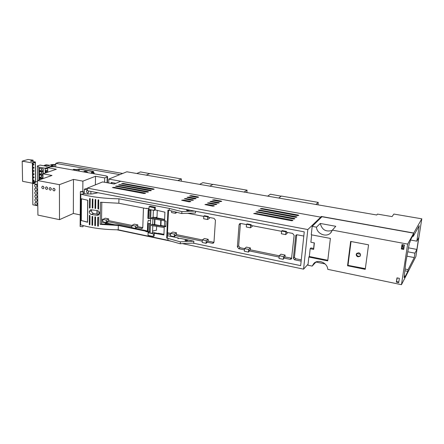 <?xml version="1.0" encoding="UTF-8"?>
<svg xmlns="http://www.w3.org/2000/svg" width="444" height="444" viewBox="0 0 444 444"><rect width="100%" height="100%" fill="white"/><g stroke="black" fill="none" stroke-linecap="round" stroke-linejoin="round"><path stroke-width="0.67" d="M111.871 183.594L111.894 182.595M115.856 183.317L111.228 182.473L111.205 183.472M108.719 183.022L108.797 179.087L126.829 171.784L376.745 215.001L377.467 214.091L392.069 216.605L393.884 214.058L421.8 218.825L413.741 233.017L321.278 216.45L321.156 217.499M321.278 216.45L320.574 217.122L320.451 218.193M408.63 247.874L416.872 249.423L418.731 237.596L416.816 241.17L419.236 225.707L413.214 236.424L412.554 236.302M413.214 236.424L413.741 233.017M320.574 217.122L108.797 179.087M421.8 218.825L415.873 256.565L407.52 272.927M407.575 272.938L408.08 269.636L405.05 269.031M408.08 269.636L414.252 257.57L414.94 253.158L407.82 251.804M416.872 249.423L414.94 253.158M356.649 253.518L360.439 254.262M414.252 257.57L406.893 256.16M416.816 241.17L410.461 240.004M192.918 243.101L300.666 265.645L304.245 231.862L87.324 190.731L87.351 188.123L307.82 229.554L320.546 217.355M307.82 229.554L303.568 269.147L182.401 243.601M171.528 241.308L116.961 229.803M303.568 269.147L308.058 264.18M120.774 181.241L114.191 184.016L102.647 181.918L87.351 188.123M212.659 206.188L214.341 205.944L213.614 205.6L206.615 204.307L204.934 204.551L212.659 206.188M215.185 204.64L216.85 204.401L216.123 204.057L209.168 202.786L207.498 203.025L215.185 204.64M217.671 203.113L219.319 202.886L218.598 202.542L211.683 201.287L210.029 201.515L217.671 203.113M220.119 201.609L221.75 201.387L221.029 201.049L214.158 199.806L212.521 200.033L220.119 201.609M189.144 201.842L190.831 201.598L190.154 201.276L183.344 200.022L181.652 200.266L189.144 201.842M191.808 200.349L193.484 200.111L192.801 199.789L186.036 198.551L184.36 198.79L191.808 200.349M194.433 198.879L196.093 198.646L195.41 198.329L188.683 197.103L187.024 197.336L194.433 198.879M197.019 197.425L198.662 197.203L197.985 196.886L191.297 195.676L189.649 195.904L197.019 197.425M144.011 193.512L145.588 193.284L145.033 193.023L114.03 187.313L112.443 187.54L144.011 193.512M146.936 192.119L148.496 191.897L147.941 191.636L117.099 185.992L115.529 186.214L146.936 192.119M149.817 190.742L151.36 190.526L150.805 190.271L120.13 184.693L118.576 184.909L149.817 190.742M152.653 189.394L154.185 189.183L153.63 188.928L123.116 183.411L121.573 183.627L152.653 189.394M291.403 220.724L292.929 220.513L292.108 220.119L255.222 213.32L253.691 213.536L291.403 220.724M293.423 218.986L294.927 218.787L294.111 218.393L257.47 211.683L255.949 211.893L293.423 218.986M295.404 217.277L296.897 217.077L296.087 216.694L259.685 210.073L258.18 210.278L295.404 217.277M297.358 215.595L298.834 215.401L298.029 215.018L261.866 208.486L260.373 208.686L297.358 215.595M96.925 214.13L96.975 210.5M97.219 192.924L97.219 192.607M150.588 220.868L148.207 220.391L147.686 223.215L148.285 223.576L147.985 231.729L150.189 231.552M156.638 226.418L156.482 230.208L152.575 231.047M157.281 210.351L157.01 217.188L155.228 217.543M301.143 261.139L294.489 259.762L293.384 258.325L295.693 235.747L296.087 235.004L297.058 234.771L303.801 236.064M131.957 225.43L108.658 220.629L108.691 218.898L105.267 218.198L102.836 219.392L102.797 221.85L106.233 222.561L106.976 222.189L106.987 221.462L131.918 226.618M102.819 220.601L101.537 220.335M97.197 210.528L97.147 214.18M142.219 228.444L142.79 227.389L143.456 208.02M142.158 228.477L136.175 227.5L136.153 228.238L135.686 228.499M202.347 239.938L176.407 234.593L176.496 232.795L172.772 232.034L170.624 233.361L170.507 235.908L174.242 236.685L174.903 236.269L174.936 235.52L202.27 241.175M170.563 234.615L167.388 233.955M164.691 220.84L164.458 226.168M187.59 213.281L203.785 216.389M213.509 243.029L213.997 242.052L215.445 220.196L214.041 218.354L208.303 217.255L208.353 216.472L204.423 215.723L203.802 216.111L203.641 218.759L207.564 219.519L207.731 216.866L203.802 216.111M213.42 243.09L212.41 243.273L206.738 242.097L206.688 242.862L206.077 243.295L202.192 242.491L202.347 239.899L206.238 240.698L206.077 243.295M279.259 255.788L250.277 249.817L250.433 247.952L246.359 247.119L244.561 248.596L244.35 251.243L248.435 252.092L248.984 251.631L249.045 250.849L279.137 257.07M244.455 249.9L238.783 248.729L237.374 246.87L239.072 224.753L239.693 223.671L240.742 223.476L246.481 224.575M281.607 231.313L251.132 225.469L251.199 224.67L247.064 223.876L246.509 224.292L246.287 227.001L250.422 227.8L250.644 225.086L246.509 224.292M291.486 258.88L294.133 235.364L292.651 233.427L286.358 232.223L286.441 231.407L282.134 230.586L281.629 231.024L281.368 233.777L285.675 234.61L285.942 231.851L281.629 231.024M291.369 258.996L290.043 259.329L283.827 258.042L283.255 259.324L279.004 258.441L279.265 255.75L283.522 256.626L283.255 259.324M180.292 243.701L193.751 243.062L193.856 241.186L180.736 238.456L177.789 238.306L178.249 237.94L167.399 235.681M115.656 224.925L107.986 223.332M106.599 223.043L101.51 221.983M178.249 237.94L178.211 238.644M181.835 213.486L195.465 213.003L195.565 211.255M179.715 208.702L179.737 208.258M248.435 252.092L248.651 249.439L244.561 248.596M250.433 247.952L248.651 249.439M250.277 249.817L249.045 250.849M251.199 224.67L250.644 225.086M252.27 225.685L252.209 226.429L250.422 227.8M286.441 231.407L285.942 231.851M287.351 232.412L287.279 233.172L285.675 234.61M291.802 258.236L284.937 256.959L285.12 255.067L280.886 254.196L279.265 255.75M285.12 255.067L283.522 256.626M284.937 256.959L283.827 258.042M108.691 218.898L106.277 220.096L106.233 222.561M108.658 220.629L106.987 221.462M102.836 219.392L106.277 220.096M142.757 227.655L137.762 226.629L137.823 224.869L134.271 224.142L131.957 225.391L131.89 227.711M135.448 228.449L135.52 226.124L131.957 225.391M137.823 224.869L135.52 226.124M137.762 226.629L136.175 227.5M174.242 236.685L174.364 234.132L170.624 233.361M176.496 232.795L174.364 234.132M176.407 234.593L174.936 235.52M177.045 212.343L175.374 213.298L175.441 211.932M171.667 210.961L171.595 212.571L175.374 213.298M208.353 216.472L207.731 216.866M209.607 217.505L209.562 218.232L207.564 219.519M213.958 242.319L208.108 241.125L208.225 239.299L204.351 238.506L202.347 239.899M208.225 239.299L206.238 240.698M208.108 241.125L206.738 242.097M240.426 223.449L238.644 245.859L240.049 247.708L238.783 248.729M244.555 248.64L240.049 247.708M170.624 233.4L167.444 232.745M98.873 211.455L98.829 214.519M102.836 219.43L101.554 219.164M295.693 235.747L296.759 234.748L294.455 257.231L295.554 258.663L294.489 259.762M301.282 259.845L295.554 258.663M148.435 208.636L147.869 218.304L148.529 218.626L150.677 218.454M148.529 218.626L148.829 210.378L150.988 210.212M148.829 210.378L148.168 210.062L147.869 218.304M90.859 194.095L90.892 191.408M148.046 231.74L148.346 223.587L150.494 223.41M147.391 231.407L147.686 223.26L147.391 231.407L147.985 231.729M150.139 232.889L150.76 233.289L152.497 232.978L152.775 225.841M164.53 220.735L164.58 219.675L151.509 217.776L153.097 217.455L153.374 210.267M151.643 209.934L154.329 210.45L154.434 207.753L149.067 206.721L148.968 209.413L151.643 209.934M147.058 208.369L146.57 208.625L146.587 208.28L148.995 208.747M154.329 210.45L155.256 209.957L164.907 212.177L164.613 219.747M153.108 217.122L164.591 219.397M151.482 218.415L151.504 217.871L151.482 218.415M164.236 227.483L164.313 226.501L151.254 224.559L152.697 224.425L152.908 219.042M145.76 231.513L146.514 230.747L145.76 231.513L149.045 232.195L148.113 232.734L148.019 235.364L153.308 236.48L154.234 235.931L154.334 233.294L163.908 234.943L164.236 227.544L151.215 225.513M148.113 232.734L153.413 233.844L154.334 233.294M146.503 231.08L147.397 231.269M149.495 231.701L150.177 231.846M152.525 232.329L157.981 233.466M165.845 225.879L164.646 226.207L160.917 225.452L161.139 220.246M164.53 220.74L151.476 218.637M155.256 209.957L155.361 207.265L150.011 206.238L149.067 206.721M145.771 231.174L118.32 225.469L118.221 229.814L167.915 240.282L167.999 238.411L180.381 241.88L180.286 243.795L167.915 240.282M168.376 212.104L167.305 237.762L166.689 238.134L167.999 238.411M166.689 238.134L167.949 210.095L169.281 210.351L169.369 208.43L118.948 198.801L118.842 203.252L100.494 202.231L100.155 224.331L118.32 225.469M146.57 208.625L118.842 203.252M164.313 226.501L154.762 224.559L154.967 219.342M163.253 220.551L166.056 221.112L165.806 226.729L160.55 225.663L160.784 220.191M155.361 207.265L154.434 207.753M154.762 224.559L152.697 224.425M154.39 224.769L154.606 219.292M157.676 233.649L158.408 233.211L163.936 234.36M146.514 230.747L118.709 224.969L101.476 223.915M153.308 236.48L153.413 233.844M160.917 225.452L160.55 225.663M81.174 220.618L81.324 198.751L87.795 200.288L87.579 222.255L81.335 220.54M83.466 191.808L83.206 194.078L80.825 194.128L80.619 224.831C91.181 228.005 103.713 229.665 118.221 229.814M99.567 213.248L98.318 215.179L97.103 215.346L91.436 214.463C90.099 214.075 89.372 213.137 89.261 211.644L90.404 209.751L97.169 210.523C98.624 210.85 99.423 211.76 99.567 213.248M92.624 225.097L92.729 216.494L92.097 216.383L91.991 224.986L92.302 225.38L92.624 225.097M89.916 224.597L89.605 224.869L89.305 224.475L89.399 215.257L90.01 215.712L89.916 224.597M95.11 225.841L94.788 225.452L94.899 216.844L95.554 216.944L95.443 225.558L95.11 225.841M98.49 217.11L97.808 217.199L97.68 225.874L98.019 226.257L98.363 225.963L98.49 217.11M104.212 224.242L107.387 222.649L107.997 222.771L107.975 223.832L106.727 224.464M180.297 241.814L193.856 241.186M185.77 240.781L187.895 240.398L187.046 239.932L184.926 240.315L185.77 240.781M168.554 210.212L167.155 235.664M169.281 210.351L181.829 213.597L181.818 211.549L194.738 211.1M169.369 208.43L181.929 211.633M179.409 208.197L182.107 208.708M98.03 192.763L92.391 193.889L86.913 194L83.455 193.573M80.825 194.128C91.531 197.019 104.24 198.573 118.948 198.801M188.067 209.834L186.524 210.234L187.385 210.656L189.533 210.334L189.166 210.045M92.935 199.317L92.829 208.053L92.191 207.947L92.297 199.217L92.618 198.923L92.935 199.317M90.193 198.851L89.888 198.451L89.577 198.734L89.477 208.086L90.093 207.864L90.193 198.851M95.454 199.356L95.121 199.656L95.005 208.391L95.671 208.486L95.782 199.75L95.454 199.356M98.607 209.118L97.924 208.858L98.052 200.05L98.402 199.75L98.74 200.133L98.607 209.118M167.405 235.514L167.36 234.565M100.155 224.331L101.476 224.02L101.82 202.375M91.68 209.673L91.475 210.628C91.592 212.104 92.297 213.048 93.59 213.459L98.84 214.519L97.103 215.346M99.117 214.557L98.84 214.519M80.136 226.451L82.95 226.767L83.206 225.58M98.363 225.99L98.291 217.149M180.381 241.88L180.098 241.797M107.997 222.771L104.945 224.314M83.222 192.002L83.472 191.741L80.614 191.508L80.364 191.775L83.222 192.002M92.835 207.653L92.191 207.947M95.676 208.086L95.005 208.391M98.612 208.719L97.924 208.858M98.413 208.63L98.54 199.8M360.334 255.883L358.486 256.349C357.176 255.966 356.538 255.139 356.571 253.868L356.721 253.33M356.227 254.373L356.621 253.452L358.652 252.764C359.951 253.147 360.584 253.962 360.55 255.222L360.078 256.232L358.119 256.821C356.826 256.443 356.199 255.622 356.227 254.373M365.301 268.886L347.874 265.34L365.334 268.637M347.547 265.751L350.638 241.425L368.553 244.833L365.24 269.358L347.547 265.751L347.863 265.334M348.029 265.118L351.038 241.503M325.069 263.919L315.928 262.043L312.165 266.095L307.947 265.218L308.835 257.043L309.313 256.515L327.8 260.267M404.984 270.801L407.814 271.367L407.598 272.777L401.459 284.676L407.648 244.1L413.719 233.178L413.492 234.643L410.356 240.187L410.09 241.919L409.329 243.301L405.855 262.082L404.09 277.489L404.856 276.013L404.329 275.907M401.315 248.979L401.981 244.572L404.401 245.021L403.729 249.434L401.315 248.979L401.637 248.496L403.812 248.906M396.342 282.134L398.712 282.628L399.361 278.349L396.98 277.861L396.342 282.134L397.219 277.911M398.801 282.045L396.664 281.607M402.22 244.616L401.637 248.496M401.459 284.676L327.761 269.342C327.494 262.831 318.126 258.852 313.88 263.375L312.165 266.095M320.274 223.46L335.769 226.296L332.401 230.131L330.608 232.978C326.174 237.723 316.772 233.81 316.489 227.178L320.274 223.46C322 229.903 326.013 232.212 332.312 230.375M407.814 271.367L404.601 277.689L404.856 276.013M407.648 244.1L332.401 230.131M316.489 227.178L312.188 226.379L321.939 216.728L413.719 233.178M308.835 257.043L327.728 260.883L330.375 238.422L311.266 234.782L312.188 226.379M314.208 242.89L313.653 248.401M313.586 248.468L310.883 247.935L310.167 248.701L313.658 249.395L313.597 248.39M313.658 249.395L314.38 242.918L310.878 242.235L311.682 234.859M310.167 248.701L309.313 256.515M181.252 181.196L181.368 178.91L149.906 173.51L146.22 175.136M149.672 173.61L140.504 171.922L136.746 173.499M177.866 180.608L181.368 178.91M403.89 244.927L404.29 245.726M402.797 248.718L402.664 245.671L402.225 244.616M402.664 245.671L403.962 247.924M403.263 248.807L403.835 248.146M402.492 245.271L402.197 244.738M81.457 198.79L81.302 220.535L87.585 222.111M87.479 222.139L87.69 200.266M317.976 204.839L318.248 202.386L281.374 196.065L278.738 198.052M281.202 196.187L270.418 194.211L267.66 196.137M315.878 204.479L318.248 202.386M246.881 192.546L247.064 190.176L213.059 184.343L209.851 186.141M212.854 184.454L202.925 182.634L199.622 184.371M244.083 192.058L247.064 190.176M37.562 180.514L37.385 165.973L38.817 167.088L45.188 168.237L51.365 166.184M51.36 164.735L46.709 166.267L40.127 165.09L37.385 165.973M38.967 180.02L38.817 167.088M45.227 173.027L45.188 168.237M42.746 178.105L39.483 177.495L39.455 174.836L42.979 175.491M42.974 174.853L39.449 174.203L39.416 171.539L43.284 172.244L43.296 173.687M39.51 179.831L39.494 178.127L42.025 178.605M43.279 171.606L39.411 170.901L39.377 168.232L43.251 168.931L43.279 171.606M45.271 173.016L45.227 168.481L51.371 166.445M49.578 165.323L46.276 164.735L44.306 165.379L47.613 165.967M47.23 166.095L44.306 165.379M42.99 177.073L41.497 176.795L39.483 177.495M41.497 176.795L41.481 175.214M42.974 173.793L41.464 173.515L39.449 174.203M41.464 173.515L41.447 171.911M41.52 178.782L41.514 178.505M43.268 170.563L41.431 170.23L39.411 170.901M41.431 170.23L41.414 168.598M45.227 168.481L47.713 168.931M45.899 172.799L45.882 170.535L47.724 170.546M45.882 170.535L47.724 170.585M46.62 172.555L46.603 170.668M47.514 172.25L47.497 170.546M55.755 164.38L51.36 164.641L55.755 164.663M56.344 163.17L57.598 162.754M51.371 166.622L51.36 164.641M51.931 166.572L51.92 164.741M122.688 173.46L58.891 162.332L55.75 163.364L55.766 166.961M55.75 163.364L119.847 174.614M74.975 169.736L79.21 169.153L92.646 171.523L92.863 171.767L91.331 172.472L94.134 172.927L92.03 172.472L93.667 171.667L93.024 171.384L79.593 169.014L76.324 169.564L73.621 169.292L74.975 169.736L74.969 170.374M94.134 172.927L94.122 173.782M93.756 173.071L93.751 173.715M73.232 169.43L73.232 170.063M84.86 171.168L86.963 171.589L87.807 172.655M104.623 182.273L104.701 177.922L95.51 176.279L95.393 184.859M42.557 178.416L39.938 179.332L40.398 179.42L39.971 179.67M39.938 179.681L39.938 179.332M37.723 180.453L38.5 180.186M43.001 178.016L42.557 178.172M95.51 176.279L82.884 181.141L73.476 179.409L59.418 184.671L37.518 180.525L52.004 175.463L42.963 173.798L43.007 178.61M43.34 188.678L43.373 188.667C44.278 187.779 44.123 186.952 42.902 186.197L42.402 186.247M42.813 186.225L42.374 186.252C41.464 187.14 41.619 187.967 42.835 188.728L43.284 188.7C44.189 187.806 44.034 186.985 42.813 186.225M47.02 189.388L47.047 189.377C47.958 188.484 47.802 187.657 46.576 186.902L46.071 186.952M46.487 186.935L46.043 186.963C45.133 187.856 45.288 188.678 46.509 189.438L46.959 189.41C47.869 188.517 47.713 187.69 46.487 186.935M54.407 190.831L54.457 190.809C55.372 189.91 55.211 189.083 53.985 188.323L53.463 188.378M53.896 188.356L53.435 188.389C52.52 189.288 52.675 190.115 53.907 190.876L54.373 190.842C55.284 189.943 55.123 189.116 53.896 188.356M50.716 190.099L50.744 190.093C51.654 189.194 51.498 188.367 50.272 187.612L49.756 187.662M50.183 187.646L49.728 187.673C48.818 188.567 48.973 189.394 50.2 190.154L50.655 190.126C51.565 189.227 51.41 188.4 50.183 187.646M80.214 214.89L73.338 213.475L59.496 219.652L37.918 215.079L37.518 180.525M82.884 181.141L82.806 191.414M73.476 179.409L73.338 213.475M59.418 184.671L59.496 219.652M42.963 173.798L56.333 169.253L47.702 167.704L50.361 166.822L54.262 166.689L106.188 175.929L107.553 176.534L107.143 176.956L107.037 182.712M47.702 167.704L47.736 172.178M104.701 177.922L107.143 176.956M37.529 181.396L34.876 182.329L35.354 182.417L33.827 183.317L32.556 183.439L32.85 204.806L37.812 205.827M32.556 183.439L37.562 184.399M36.058 205.095L36.586 205.056C37.562 204.062 37.374 203.147 36.025 202.303L35.503 202.336C34.521 203.33 34.71 204.251 36.058 205.095M35.886 190.859L36.386 190.831C37.401 189.827 37.224 188.894 35.847 188.04L35.354 188.067C34.332 189.066 34.51 189.999 35.886 190.859M35.842 187.274L36.336 187.246C37.357 186.236 37.185 185.303 35.803 184.443L35.32 184.471C34.288 185.475 34.46 186.408 35.842 187.274M35.892 191.619L35.392 191.653C34.382 192.652 34.56 193.578 35.931 194.433L36.436 194.405C37.44 193.401 37.263 192.474 35.892 191.619M35.936 195.194L35.431 195.227C34.427 196.22 34.61 197.147 35.97 197.996L36.486 197.963C37.485 196.964 37.302 196.043 35.936 195.194M36.014 201.548L36.536 201.515C37.524 200.522 37.34 199.6 35.981 198.757L35.47 198.79C34.477 199.783 34.66 200.705 36.014 201.548M34.882 182.695L34.876 182.329M91.581 186.408L89.777 187.14M87.346 188.339L84.338 189.194L84.299 193.734M87.335 189.76L84.338 189.194M87.329 190.199L87.118 190.248C86.086 191.27 86.264 192.191 87.646 193.018L88.217 192.968L88.683 190.992M88.312 194.128L87.64 193.773L86.796 193.984M32.345 162.954L22.2 161.144L22.577 181.319L32.634 183.25L32.345 162.954L35.387 161.999L30.425 161.122L33.095 160.162L33.117 161.594M35.387 161.999L35.648 182.057M22.2 161.144L27.928 159.513M27.928 159.446L33.095 160.162M32.634 183.25L34.876 182.456M35.526 181.812L33.145 182.651L32.873 163.209L35.276 162.454L35.526 181.812L32.728 181.28M33.7 164.641L33.96 164.258L33.7 164.641M33.744 167.871L34.005 167.488L33.744 167.871M33.788 171.095L34.049 170.712L33.788 171.095M33.833 174.309L34.094 173.926L33.833 174.309M33.877 177.517L34.138 177.128L33.877 177.517M33.922 180.714L34.182 180.325L33.922 180.714M114.014 187.973L114.03 187.313M147.924 192.152L147.941 191.636M117.088 186.641L117.099 185.992M150.788 190.781L150.805 190.271M120.113 185.331L120.13 184.693M153.607 189.427L153.63 188.928M123.099 184.038L123.116 183.411M292.041 220.79L292.108 220.119M294.045 219.053L294.111 218.393M257.415 212.382L257.47 211.683M296.02 217.338L296.087 216.694M259.629 210.761L259.685 210.073M297.963 215.656L298.029 215.018M261.81 209.157L261.866 208.486M149.756 218.637L150.061 210.389M148.468 218.614L148.768 210.367M238.644 245.859L237.374 246.87M240.348 223.826L239.072 224.753M291.125 258.236L290.043 259.329M213.764 242.291L212.41 243.273M142.707 227.833L141.381 228.577M294.455 257.231L293.384 258.325M149.567 223.598L149.267 231.751M119.353 225.108L118.57 225.519M102.919 224.115L102.07 224.542M93.59 213.459L91.436 214.463M91.475 210.628L89.261 211.644M92.63 224.675L91.991 224.986M89.916 224.176L89.305 224.475M95.449 225.125L94.788 225.452M98.168 225.635L97.68 225.874M92.785 199.001L92.297 199.217M90.049 198.535L89.577 198.734M95.627 199.434L95.121 199.656M98.54 199.833L98.052 200.05M403.568 244.872L404.218 246.209M53.163 166.572L53.152 164.474M54.396 166.716L54.384 164.691M52.686 166.556L52.675 164.491M93.451 171.872L93.44 172.805M91.98 172.755L91.969 173.399M92.646 171.523L92.646 171.85M79.21 169.153L79.198 171.129M78.249 169.186L78.238 170.957M76.906 169.669L76.901 170.718M83.927 171.523L86.208 171.867L86.774 172.472M150.133 232.95L151.004 209.807M80.136 226.529L80.364 191.775M331.296 232.206L330.614 232.978M93.667 171.717L93.651 172.844M91.331 172.472L91.32 173.282M83.422 171.878L84.932 171.14M107.553 176.634L107.437 182.789M32.64 164.019L33.949 164.252M32.512 164.663L33.838 164.902M32.69 167.249L33.994 167.482M32.556 167.888L33.883 168.132M32.739 170.468L34.038 170.707M32.606 171.107L33.922 171.351M32.789 173.682L34.083 173.92M32.651 174.32L33.966 174.564M32.839 176.884L34.127 177.128M32.701 177.522L34.01 177.767M32.884 180.081L34.171 180.32M32.745 180.714L34.049 180.963"/></g></svg>
